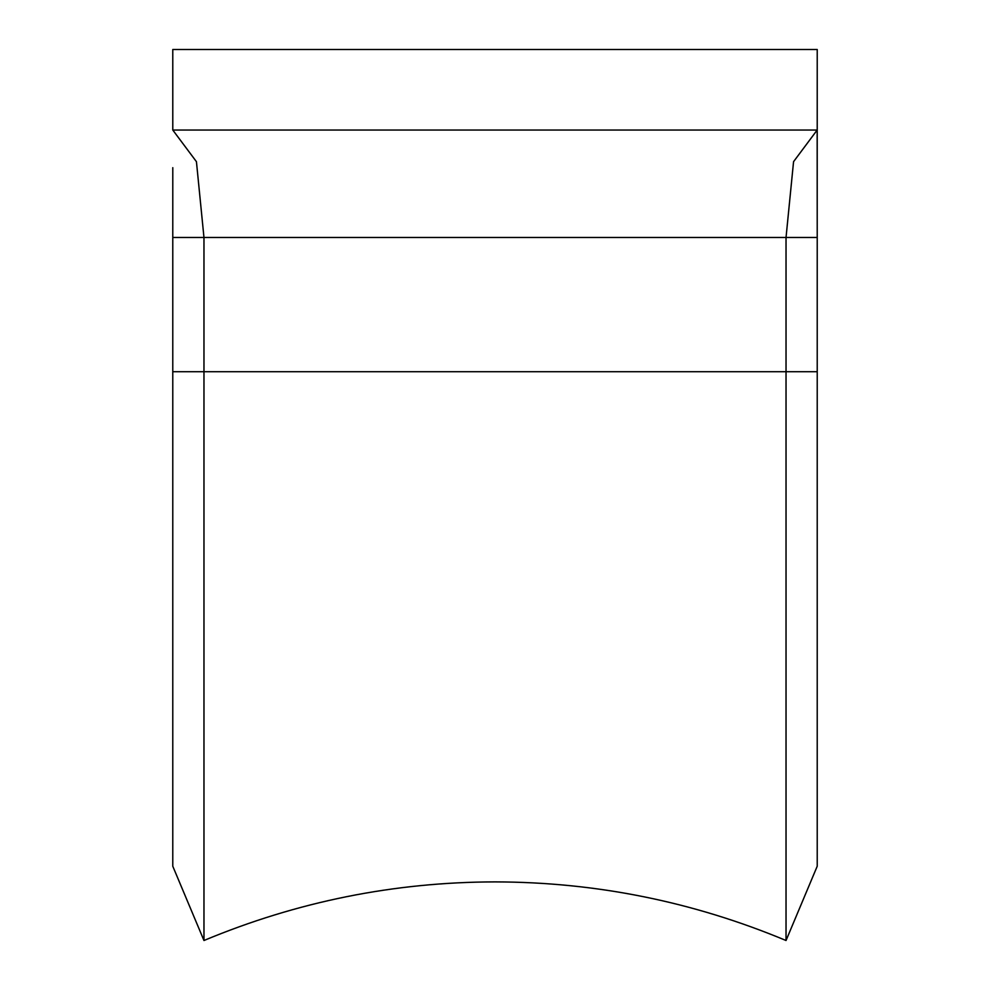 <?xml version="1.0" encoding="UTF-8"?>
<svg xmlns="http://www.w3.org/2000/svg" width="990" height="990" viewBox="0 0 990 990"><rect width="100%" height="100%" fill="white"/><g stroke="black" fill="none" stroke-linecap="round" stroke-linejoin="round"><path stroke-width="1.49" d="M203.965 940.5L203.965 371.72L172.78 371.72L172.78 866.225L203.965 940.5C297.087 901.63 394.094 882.09 495 881.892C595.906 882.09 692.913 901.63 786.035 940.5L786.035 237.464L817.22 237.464L817.158 130.049L793.559 161.679L786.035 237.464L172.78 237.464L172.792 167.681M172.78 371.72L172.78 237.464L172.78 371.72M172.78 49.5L817.22 49.5L817.22 130.049L172.78 130.049L172.78 49.5L172.792 130.049L196.441 161.692L203.965 237.464L203.965 371.72L817.22 371.72L817.22 237.464L817.22 866.225L786.035 940.5M817.22 73.668L817.208 210.103M172.78 89.781L172.792 130.049"/></g></svg>

